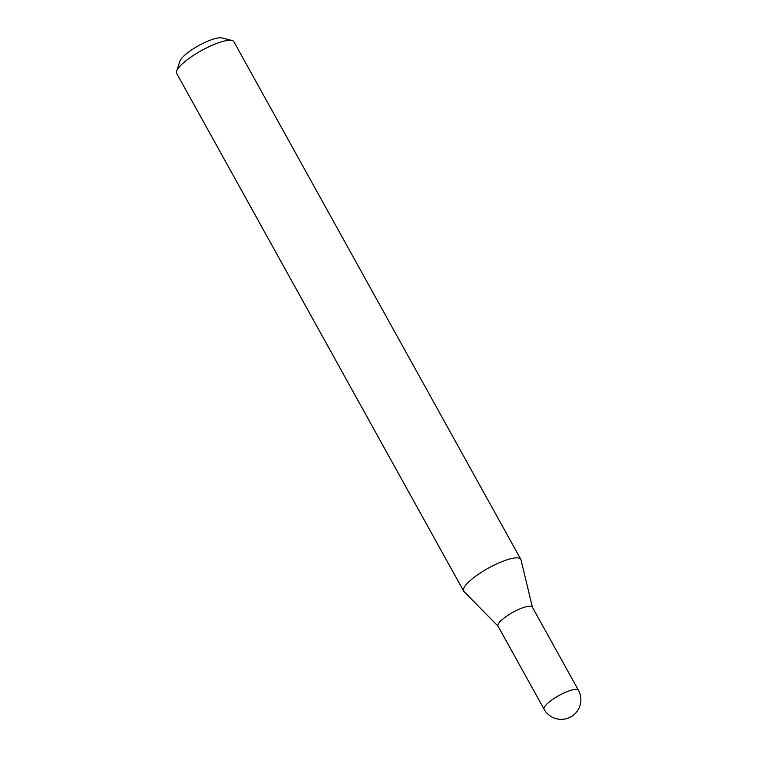 <?xml version="1.0" encoding="UTF-8"?>
<svg xmlns="http://www.w3.org/2000/svg" width="757" height="757" viewBox="0 0 757 757"><rect width="100%" height="100%" fill="white"/><g stroke="black" fill="none" stroke-linecap="round" stroke-linejoin="round"><path stroke-width="1.14" d="M498.191 626.342A19.616 4.816 -29 0 1 497.992 626.077A19.616 4.816 -29 0 1 507.71 615.45A19.616 4.816 -29 0 1 532.313 607.057A19.616 4.816 -29 0 1 532.436 607.36M544.103 709.262L497.992 626.077A19.616 4.816 -29 0 1 510.209 613.87A19.616 4.816 -29 0 1 530.789 606.225A19.616 4.816 -29 0 1 532.313 607.057L578.424 690.233A19.616 4.816 -29 0 0 576.9 689.409A19.616 4.816 -29 0 0 553.821 698.626A19.616 4.816 -29 0 0 544.103 709.262A19.616 19.616 0 0 0 577.373 710.937A19.616 19.616 0 0 0 578.424 690.233M498.078 626.219L463.937 591.472A32.702 8.024 -29 0 1 463.615 591.028L176.712 73.457A32.702 8.024 -29 0 1 176.665 71.167L179.854 61.26A24.849 6.094 -29 0 1 198.097 45.94A24.849 6.094 -29 0 1 221.432 37.85A24.849 6.094 -29 0 1 221.905 37.945L232.002 40.49A32.702 8.024 -29 0 1 233.913 41.749L520.816 559.328A32.702 8.024 -29 0 1 521.005 559.839L532.398 607.199M176.665 71.167A32.702 8.024 -29 0 1 200.671 51.012A32.702 8.024 -29 0 1 231.377 40.367A32.702 8.024 -29 0 1 232.002 40.49M463.615 591.028A32.702 8.024 -29 0 1 483.969 570.683A32.702 8.024 -29 0 1 518.28 557.937A32.702 8.024 -29 0 1 520.816 559.328"/></g></svg>
